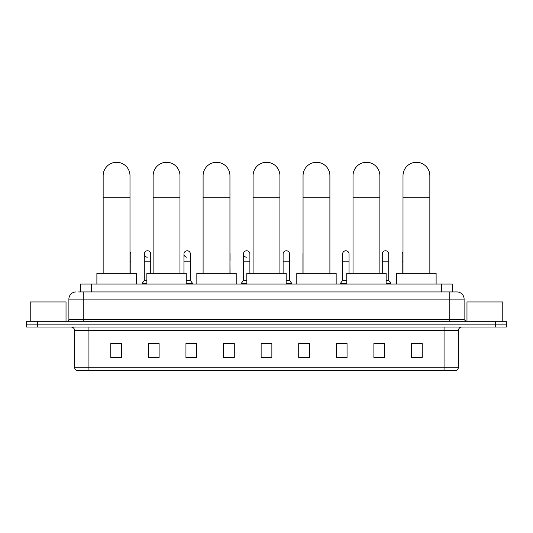 <?xml version="1.0" encoding="UTF-8"?>
<svg xmlns="http://www.w3.org/2000/svg" width="533" height="533" viewBox="0 0 533 533"><rect width="100%" height="100%" fill="white"/><g stroke="black" fill="none" stroke-linecap="round" stroke-linejoin="round"><path stroke-width="0.8" d="M80.71 291.937L80.71 284.062L452.29 284.062L452.29 291.937M78.724 291.937L454.442 291.937M78.558 291.937L83.215 291.937L83.215 299.093L68.89 299.093L68.89 319.5A1.792 1.792 0 0 1 67.105 321.292M76.052 291.937A7.162 7.162 0 0 0 68.89 299.093M456.948 291.937A7.162 7.162 0 0 1 464.11 299.093L449.785 299.093L449.785 291.937L456.841 291.937M464.11 299.093L464.11 319.5L465.895 321.292M37.39 321.292L26.65 321.292L26.65 324.151L37.39 324.151L26.65 324.151L26.65 327.015L37.39 327.015L37.39 324.151L495.61 324.151L37.39 324.151L37.39 321.292L495.61 321.292L495.61 324.151L506.35 324.151L495.61 324.151L495.61 327.015L37.39 327.015M506.35 321.292L506.35 324.151L506.35 321.292L495.61 321.292M458.38 367.257C458.28 368.969 457.421 370.115 455.802 370.695L444.062 370.695L444.062 367.257L458.38 367.257L458.38 330.6A3.578 3.578 0 0 1 461.958 327.015M444.062 370.695L77.198 370.695A3.578 3.578 0 0 1 74.62 367.257L74.62 330.6C74.407 328.421 73.214 327.229 71.042 327.015M422.223 357.836L422.223 343.519L411.483 343.519L411.483 357.836L422.223 357.836M384.633 357.836L384.633 343.519L373.893 343.519L373.893 357.836L384.633 357.836M347.05 357.836L347.05 343.519L336.31 343.519L336.31 357.836L347.05 357.836M309.46 357.836L309.46 343.519L298.72 343.519L298.72 357.836L309.46 357.836M121.517 357.836L121.517 343.519L110.777 343.519L110.777 357.836L121.517 357.836M159.107 357.836L159.107 343.519L148.367 343.519L148.367 357.836L159.107 357.836M196.69 357.836L196.69 343.519L185.95 343.519L185.95 357.836L196.69 357.836M234.28 357.836L234.28 343.519L223.54 343.519L223.54 357.836L234.28 357.836M271.87 357.836L271.87 343.519L261.13 343.519L261.13 357.836L271.87 357.836M506.35 327.015L506.35 324.151L506.35 327.015L495.61 327.015M342.253 343.592L347.05 343.592M381.914 343.592L379.336 343.592M223.54 343.592L230.416 343.592M185.95 343.592L190.747 343.592M153.664 343.592L151.086 343.592M302.584 343.592L309.46 343.592M271.87 343.592L261.13 343.592M159.107 343.592L148.367 343.592M121.517 343.592L110.777 343.592M384.633 343.592L373.893 343.592M422.223 343.592L411.483 343.592M66.025 321.292L66.025 301.958L30.228 301.958L30.228 321.292M103.149 273.322L103.149 175.73A13.425 13.425 0 0 1 116.574 162.305A13.425 13.425 0 0 1 129.999 175.73A13.425 13.425 0 0 0 116.574 162.305M129.999 273.322L129.999 175.73M136.268 284.062L136.268 273.322L96.886 273.322L96.886 284.062M153.124 273.322L153.124 175.73A13.425 13.425 0 0 1 166.549 162.305A13.425 13.425 0 0 1 179.974 175.73A13.425 13.425 0 0 0 166.549 162.305M179.974 273.322L179.974 175.73M186.237 284.062L186.237 273.322L146.861 273.322L146.861 284.062M203.1 273.322L203.1 175.73A13.425 13.425 0 0 1 216.525 162.305A13.425 13.425 0 0 1 229.95 175.73A13.425 13.425 0 0 0 216.525 162.305M229.95 273.322L229.95 175.73M236.212 284.062L236.212 273.322L196.837 273.322L196.837 284.062M253.075 273.322L253.075 175.73A13.425 13.425 0 0 1 266.5 162.305A13.425 13.425 0 0 1 279.925 175.73A13.425 13.425 0 0 0 266.5 162.305M279.925 273.322L279.925 175.73M286.188 284.062L286.188 273.322L246.812 273.322L246.812 284.062M303.05 273.322L303.05 175.73A13.425 13.425 0 0 1 316.475 162.305A13.425 13.425 0 0 1 329.9 175.73A13.425 13.425 0 0 0 316.475 162.305M329.9 273.322L329.9 175.73M336.163 284.062L336.163 273.322L296.788 273.322L296.788 284.062M353.026 273.322L353.026 175.73A13.425 13.425 0 0 1 366.451 162.305A13.425 13.425 0 0 1 379.876 175.73A13.425 13.425 0 0 0 366.451 162.305M379.876 273.322L379.876 175.73M386.139 284.062L386.139 273.322L346.763 273.322L346.763 284.062M403.001 273.322L403.001 175.73A13.425 13.425 0 0 1 416.426 162.305A13.425 13.425 0 0 1 429.851 175.73A13.425 13.425 0 0 0 416.426 162.305M429.851 273.322L429.851 175.73M436.114 284.062L436.114 273.322L396.732 273.322L396.732 284.062M130.898 273.322L130.898 261.15L129.999 261.15M129.999 251.763A3.225 3.225 0 0 1 130.898 253.988L130.898 261.15M147.301 257.206A3.225 3.225 0 0 1 144.283 253.988A3.225 3.225 0 0 1 147.708 250.77A3.225 3.225 0 0 1 150.726 253.988L150.726 261.15L144.283 261.15L144.283 253.988M146.861 280.478L144.283 280.478L144.283 261.15M150.726 273.322L150.726 261.15M144.283 280.478L142.138 283.343L142.138 284.062M146.861 283.343L142.138 283.343M186.97 257.206A3.225 3.225 0 0 1 183.952 253.988A3.225 3.225 0 0 1 187.369 250.77A3.225 3.225 0 0 1 190.394 253.988L190.394 261.15L183.952 261.15L183.952 253.988M190.394 261.15L190.394 280.478L186.237 280.478M183.952 273.322L183.952 261.15M190.394 280.478L192.54 283.343L186.237 283.343M192.54 283.343L192.54 284.062M230.056 273.322L229.95 261.15M229.95 253.162A3.225 3.225 0 0 1 230.056 253.988L230.056 261.15M246.466 257.206A3.225 3.225 0 0 1 243.448 253.988A3.225 3.225 0 0 1 246.872 250.77A3.225 3.225 0 0 1 249.89 253.988L249.89 261.15L243.448 261.15L243.448 253.988M246.812 280.478L243.448 280.478L243.448 261.15M249.89 273.322L249.89 261.15M243.448 280.478L241.296 283.343L241.296 284.062M246.812 283.343L241.296 283.343M283.11 253.988A3.225 3.225 0 0 1 286.534 250.77A3.225 3.225 0 0 1 289.552 253.988L289.552 261.15L283.11 261.15L283.11 253.988M289.552 261.15L289.552 280.478L286.188 280.478M283.11 273.322L283.11 261.15M289.552 280.478L291.704 283.343L286.188 283.343M291.704 283.343L291.704 284.062M302.944 273.322L302.944 253.988A3.225 3.225 0 0 1 303.05 253.162M342.606 253.988A3.225 3.225 0 0 1 346.03 250.77A3.225 3.225 0 0 1 349.048 253.988L349.048 261.15L342.606 261.15L342.606 253.988M346.763 280.478L342.606 280.478L342.606 261.15M349.048 273.322L349.048 261.15M342.606 280.478L340.46 283.343L340.46 284.062M346.763 283.343L340.46 283.343M382.274 253.988A3.225 3.225 0 0 1 385.699 250.77A3.225 3.225 0 0 1 388.717 253.988L388.717 261.15L382.274 261.15L382.274 253.988M388.717 261.15L388.717 280.478L386.139 280.478M382.274 273.322L382.274 261.15M388.717 280.478L390.862 283.343L386.139 283.343M390.862 283.343L390.862 284.062M402.102 273.322L402.102 253.988A3.225 3.225 0 0 1 403.001 251.763M502.772 321.292L502.772 301.958L466.975 301.958L466.975 321.292M91.449 291.937L91.449 284.062M441.551 291.937L441.551 284.062M83.215 321.292L83.215 319.5L464.11 319.5M68.89 319.5L83.215 319.5L83.215 299.093L449.785 299.093L449.785 321.292M444.062 327.015L444.062 330.6L74.62 330.6M458.38 330.6L444.062 330.6L444.062 367.257L88.938 367.257L88.938 370.695M74.62 367.257L88.938 367.257L88.938 327.015M271.87 357.343L261.13 357.343M234.28 357.343L223.54 357.343M196.69 357.343L185.95 357.343M159.107 357.343L148.367 357.343M121.517 357.343L110.777 357.343M309.46 357.343L298.72 357.343M347.05 357.343L336.31 357.343M384.633 357.343L373.893 357.343M422.223 357.343L411.483 357.343M103.149 197.21L129.999 197.21M153.124 197.21L179.974 197.21M203.1 197.21L229.95 197.21M253.075 197.21L279.925 197.21M303.05 197.21L329.9 197.21M353.026 197.21L379.876 197.21M403.001 197.21L429.851 197.21M403.001 261.15L402.102 261.15"/></g></svg>
